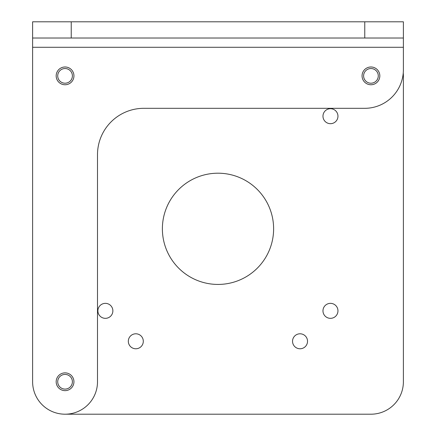 <?xml version="1.0" encoding="UTF-8"?>
<svg xmlns="http://www.w3.org/2000/svg" width="436" height="436" viewBox="0 0 436 436"><rect width="100%" height="100%" fill="white"/><g stroke="black" fill="none" stroke-linecap="round" stroke-linejoin="round"><path stroke-width="0.65" d="M32.613 38.019L32.613 21.8L403.387 21.8L403.387 69.689A38.624 38.624 0 0 1 364.763 108.313L143.847 108.313A46.347 46.347 0 0 0 97.501 154.66L97.501 381.756A32.444 32.444 0 0 1 65.057 414.2A32.444 32.444 0 0 1 32.613 381.756L32.613 38.019L403.387 38.019M65.057 414.2L370.943 414.2A32.444 32.444 0 0 0 403.387 381.756L403.387 75.869A32.444 32.444 0 0 0 403.251 72.916M32.613 75.869L32.613 381.756M337.96 116.194A7.494 7.494 0 0 1 330.466 123.682A7.494 7.494 0 0 1 322.972 116.194A7.494 7.494 0 0 1 330.466 108.7A7.494 7.494 0 0 1 337.96 116.194M337.96 310.846A7.494 7.494 0 0 1 330.466 318.34A7.494 7.494 0 0 1 322.972 310.846A7.494 7.494 0 0 1 330.466 303.352A7.494 7.494 0 0 1 337.96 310.846M112.87 310.846A7.494 7.494 0 0 1 105.376 318.34A7.494 7.494 0 0 1 97.887 310.846A7.494 7.494 0 0 1 105.376 303.352A7.494 7.494 0 0 1 112.87 310.846M143.302 341.279A7.494 7.494 0 0 1 135.814 348.773A7.494 7.494 0 0 1 128.32 341.279A7.494 7.494 0 0 1 135.814 333.791A7.494 7.494 0 0 1 143.302 341.279M307.527 341.279A7.494 7.494 0 0 1 300.033 348.773A7.494 7.494 0 0 1 292.54 341.279A7.494 7.494 0 0 1 300.033 333.791A7.494 7.494 0 0 1 307.527 341.279M162.383 228.813A55.617 55.617 0 0 0 218 284.43A55.617 55.617 0 0 0 273.617 228.813A55.617 55.617 0 0 0 218 173.201A55.617 55.617 0 0 0 162.383 228.813M65.057 390.64A8.884 8.884 0 0 1 56.173 381.756A8.884 8.884 0 0 1 65.057 372.873A8.884 8.884 0 0 1 73.94 381.756A8.884 8.884 0 0 1 65.057 390.64M65.057 374.42A7.336 7.336 0 0 1 72.392 381.756A7.336 7.336 0 0 1 65.057 389.097A7.336 7.336 0 0 1 57.721 381.756A7.336 7.336 0 0 1 65.057 374.42M370.943 84.753A8.884 8.884 0 0 1 362.06 75.869A8.884 8.884 0 0 1 370.943 66.986A8.884 8.884 0 0 1 379.827 75.869A8.884 8.884 0 0 1 370.943 84.753M370.943 68.534A7.336 7.336 0 0 1 378.279 75.869A7.336 7.336 0 0 1 370.943 83.211A7.336 7.336 0 0 1 363.608 75.869A7.336 7.336 0 0 1 370.943 68.534M65.057 84.753A8.884 8.884 0 0 1 56.173 75.869A8.884 8.884 0 0 1 65.057 66.986A8.884 8.884 0 0 1 73.94 75.869A8.884 8.884 0 0 1 65.057 84.753M65.057 68.534A7.336 7.336 0 0 1 72.392 75.869A7.336 7.336 0 0 1 65.057 83.211A7.336 7.336 0 0 1 57.721 75.869A7.336 7.336 0 0 1 65.057 68.534M32.613 47.29L403.387 47.29M71.237 38.019L71.237 21.8M364.763 21.8L364.763 38.019"/></g></svg>
